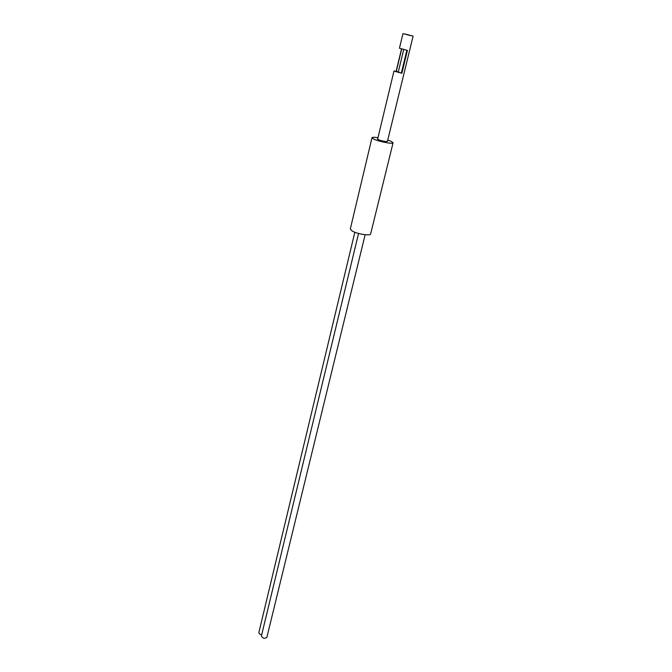 <?xml version="1.0" encoding="UTF-8"?>
<svg xmlns="http://www.w3.org/2000/svg" width="672" height="672" viewBox="0 0 672 672"><rect width="100%" height="100%" fill="white"/><g stroke="black" fill="none" stroke-linecap="round" stroke-linejoin="round"><path stroke-width="1.01" d="M377.975 137.71C374.304 137.138 372.313 137.138 372.002 137.71L350.314 228.959L351.851 230.798C356.53 233.932 370.6 236.225 370.65 233.881L393.078 142.808L391.255 141.397L387.761 140.07M372.002 137.71L373.724 139.062C378.748 141.574 393.238 144.362 393.078 142.808M377.706 138.827L377.395 138.995C378.277 139.936 380.957 140.792 385.409 141.582L387.484 141.196M396.329 71.266L393.977 71.022L401.856 73.273L407.417 50.408L399.445 48.224L402.948 33.617L413.12 36.078L402.948 33.617M393.977 71.022L377.647 139.062C378.487 139.944 381.032 140.767 385.274 141.515L387.425 141.422L413.12 36.078M410.449 35.591L403.872 33.844L410.449 35.591M396.152 71.207L401.503 48.972M401.856 73.273L401.335 73.088L406.871 50.299M401.335 73.088L396.312 71.324M354.841 232.235L258.905 632.352C258.863 633.578 259.795 634.393 261.685 634.796M358.554 233.461L261.425 635.897C262.718 638.551 264.541 638.996 266.902 637.224L365.148 234.73M408.458 34.835L405.275 34.112L408.458 34.835M407.61 34.86L410.802 35.582L407.61 34.86M396.194 71.82L401.688 49.031M398.194 72.383L403.712 49.568"/></g></svg>
